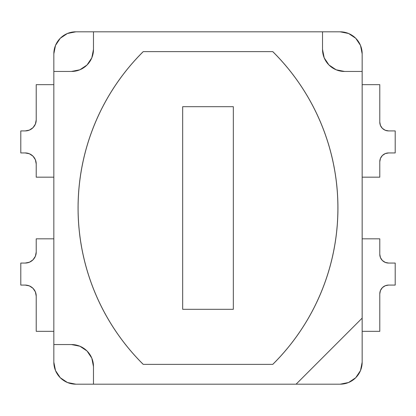 <?xml version="1.0" encoding="UTF-8"?>
<svg xmlns="http://www.w3.org/2000/svg" width="416" height="416" viewBox="0 0 416 416"><rect width="100%" height="100%" fill="white"/><g stroke="black" fill="none" stroke-linecap="round" stroke-linejoin="round"><path stroke-width="0.62" d="M53.836 84.666L36.218 84.666L36.218 119.907A11.014 11.014 0 0 1 25.204 130.915L20.8 130.915L20.8 152.942L25.204 152.942A11.014 11.014 0 0 1 36.218 163.951L36.218 177.169L53.836 177.169L36.218 177.169L36.218 163.951L35.381 159.739L32.989 156.166L29.416 153.78L25.204 152.942L20.8 152.942L20.8 130.915L25.204 130.915L29.416 130.078L32.989 127.691L35.381 124.119L36.218 119.907L36.218 84.666L53.836 84.666M53.836 238.831L36.218 238.831L36.218 252.049A11.014 11.014 0 0 1 25.204 263.058L20.8 263.058L20.8 285.085L25.204 285.085A11.014 11.014 0 0 1 36.218 296.093L36.218 331.334L53.836 331.334L36.218 331.334L36.218 296.093L35.381 291.881L32.989 288.309L29.416 285.922L25.204 285.085L20.8 285.085L20.8 263.058L25.204 263.058L29.416 262.22L32.989 259.834L35.381 256.261L36.218 252.049L36.218 238.831L53.836 238.831M36.218 296.093L35.381 291.881L32.989 288.309L29.416 285.922L25.204 285.085M25.204 263.058L29.416 262.22L32.989 259.834M35.381 256.261L36.218 252.049M32.989 156.166L29.416 153.78L25.204 152.942M25.204 130.915L29.416 130.078L32.989 127.691L35.381 124.119L36.218 119.907M362.164 331.334L379.782 331.334L379.782 293.894A8.809 8.809 0 0 1 388.591 285.085L395.2 285.085L395.2 263.058L388.591 263.058A8.809 8.809 0 0 1 379.782 254.249L379.782 238.831L362.164 238.831L379.782 238.831L379.782 254.249L380.453 257.618L382.361 260.478L385.221 262.387L388.591 263.058L395.2 263.058L395.2 285.085L388.591 285.085L385.221 285.75L382.361 287.664L380.453 290.519L379.782 293.894L379.782 331.334L362.164 331.334M385.221 262.387L388.591 263.058M388.591 285.085L385.221 285.75M380.453 290.519L379.782 293.894M379.782 161.751A8.809 8.809 0 0 1 388.591 152.942L395.2 152.942L395.2 130.915L388.591 130.915A8.809 8.809 0 0 1 379.782 122.106L379.782 84.666L362.164 84.666L379.782 84.666L379.782 122.106L380.453 125.481L382.361 128.336L385.221 130.25L388.591 130.915L395.2 130.915L395.2 152.942L388.591 152.942L385.221 153.613L382.361 155.522L380.453 158.382L379.782 161.751L379.782 177.169L379.782 161.751L380.453 158.382M362.164 177.169L379.782 177.169L362.164 177.169M385.221 130.25L388.591 130.915M67.428 382.512L60.284 377.738L67.428 382.512L75.858 384.186L93.475 384.186L93.475 366.569L91.801 358.14L87.027 350.995L79.882 346.221L71.453 344.547L53.836 344.547L53.836 71.453L71.453 71.453L79.882 69.779L87.027 65.005L91.801 57.86L93.475 49.431L93.475 31.814L322.525 31.814L322.525 49.431L324.199 57.86L328.973 65.005L336.118 69.779L344.547 71.453L362.164 71.453L362.164 318.115L296.093 384.186L93.475 384.186L340.142 384.186L296.093 384.186L362.164 318.115L362.164 53.836L362.164 71.453L344.547 71.453A22.022 22.022 0 0 1 322.525 49.431L322.525 31.814L75.858 31.814L93.475 31.814L93.475 49.431A22.022 22.022 0 0 1 71.453 71.453L53.836 71.453L53.836 362.164L55.51 370.594L60.284 377.738L55.51 370.594M143.208 364.369L272.792 364.369C283.114 354.13 292.334 342.982 300.446 330.918C308.558 318.859 315.411 306.114 321.001 292.698C326.591 279.276 330.814 265.439 333.663 251.186C336.513 236.933 337.938 222.539 337.938 208C337.938 193.461 336.513 179.067 333.663 164.814C330.814 150.561 326.591 136.724 321.001 123.302C315.411 109.886 308.558 97.141 300.446 85.082C292.334 73.018 283.114 61.87 272.792 51.631L143.208 51.631C132.886 61.87 123.666 73.018 115.554 85.082C107.442 97.141 100.589 109.886 94.999 123.302C89.409 136.724 85.186 150.561 82.337 164.814C79.487 179.067 78.062 193.461 78.062 208C78.062 222.539 79.487 236.933 82.337 251.186C85.186 265.439 89.409 279.276 94.999 292.698C100.589 306.114 107.442 318.859 115.554 330.918C123.666 342.982 132.886 354.13 143.208 364.369A220.236 220.236 0 0 1 143.208 51.631L272.792 51.631A220.236 220.236 0 0 1 272.792 364.369L143.208 364.369M75.858 384.186A22.022 22.022 0 0 1 53.836 362.164L53.836 344.547L71.453 344.547A22.022 22.022 0 0 1 93.475 366.569L93.475 384.186L75.858 384.186M360.49 370.594L355.716 377.738L348.572 382.512L340.142 384.186A22.022 22.022 0 0 0 362.164 362.164L362.164 318.115L362.164 362.164L360.49 370.594L355.716 377.738M55.51 45.406L60.284 38.262L67.428 33.488L75.858 31.814A22.022 22.022 0 0 0 53.836 53.836L53.836 71.453L53.836 53.836L55.51 45.406L60.284 38.262L67.428 33.488M348.572 33.488L355.716 38.262L360.49 45.406L362.164 53.836A22.022 22.022 0 0 0 340.142 31.814L322.525 31.814L340.142 31.814L348.572 33.488L355.716 38.262L360.49 45.406M333.616 251.186C336.471 236.933 337.896 222.539 337.896 208C337.896 193.461 336.471 179.067 333.616 164.814C330.767 150.561 326.55 136.724 320.954 123.302C315.364 109.886 308.516 97.141 300.399 85.082C292.287 73.018 283.072 61.87 272.75 51.631A220.236 220.236 0 0 1 272.75 364.369C283.072 354.13 292.287 342.982 300.399 330.918C308.516 318.859 315.364 306.114 320.954 292.698C326.55 279.276 330.767 265.439 333.616 251.186C336.471 236.933 337.896 222.539 337.896 208A220.236 220.236 0 0 0 337.896 207.938M143.208 364.328A220.236 220.236 0 0 0 143.25 364.369A220.236 220.236 0 0 1 143.25 51.631A220.236 220.236 0 0 0 143.208 51.672M95.046 123.302C100.636 109.886 107.484 97.141 115.601 85.082C123.713 73.018 132.928 61.87 143.25 51.631C132.928 61.87 123.713 73.018 115.601 85.082C107.484 97.141 100.636 109.886 95.046 123.302C89.45 136.724 85.233 150.561 82.384 164.814C79.529 179.067 78.104 193.461 78.104 208C78.104 222.539 79.529 236.933 82.384 251.186C85.233 265.439 89.45 279.276 95.046 292.698C100.636 306.114 107.484 318.859 115.601 330.918C123.713 342.982 132.928 354.13 143.25 364.369M82.384 164.814C79.529 179.067 78.104 193.461 78.104 208C78.104 222.539 79.529 236.933 82.384 251.186C85.233 265.439 89.45 279.276 95.046 292.698M272.75 364.369C283.072 354.13 292.287 342.982 300.399 330.918C308.516 318.859 315.364 306.114 320.954 292.698M337.896 208C337.896 193.461 336.471 179.067 333.616 164.814C330.767 150.561 326.55 136.724 320.954 123.302M182.671 106.694L233.329 106.694L233.329 309.306L182.671 309.306L182.671 106.694L233.329 106.694L233.329 309.306L182.671 309.306L182.671 106.694L233.329 106.694L233.329 309.306L182.671 309.306L182.671 106.694L182.671 309.306L233.329 309.306L233.329 106.694L182.671 106.694"/></g></svg>
